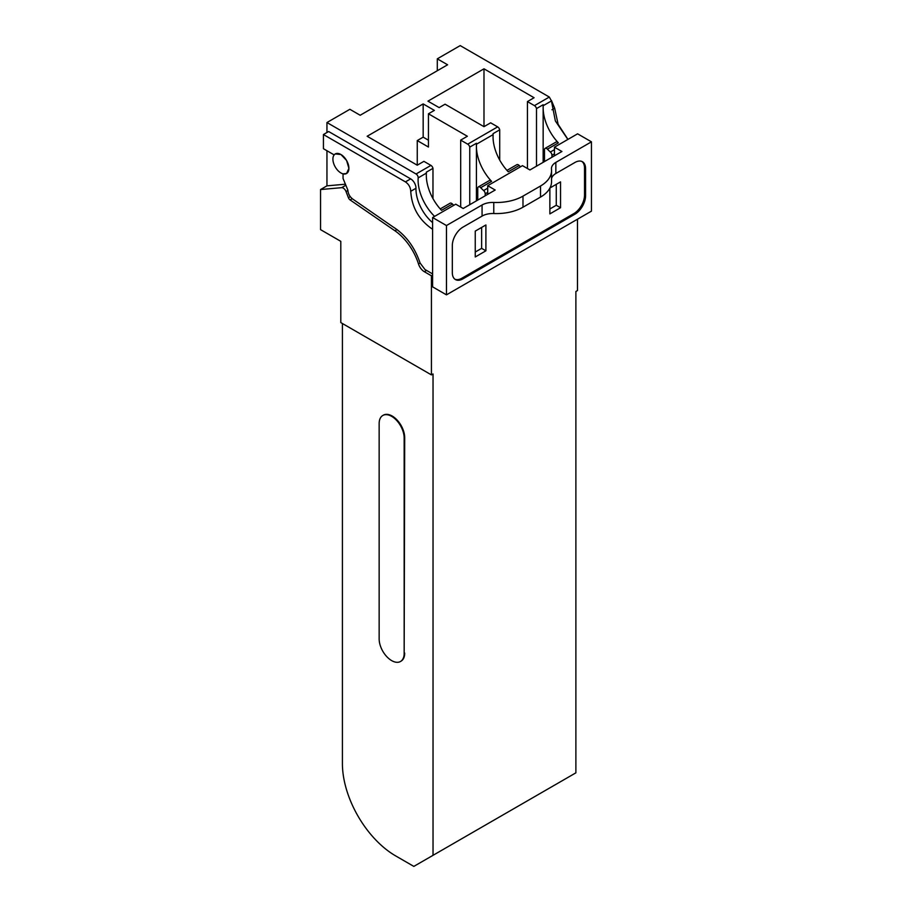 <?xml version="1.0" encoding="UTF-8"?>
<svg xmlns="http://www.w3.org/2000/svg" width="912" height="912" viewBox="0 0 912 912"><rect width="100%" height="100%" fill="white"/><g stroke="black" fill="none" stroke-linecap="round" stroke-linejoin="round"><path stroke-width="1.37" d="M432.596 275.128L431.422 275.8L431.422 374.9L340.803 322.586L340.803 241.338L320.545 229.642L320.545 189.548L341.658 187.667A4.526 2.611 -120 0 1 346.024 191.531L348.43 197.744A3.021 1.744 -120 0 0 350.071 199.91L394.942 230.782A40.709 23.507 -120 0 1 418.494 263.956A9.052 5.221 -120 0 0 424.331 271.708L431.422 275.8M577.478 219.199L577.478 290.575L575.882 291.498L575.882 772.84L433.029 855.319L433.029 373.977L431.422 374.9M551.954 157.252L551.954 155.302A3.021 1.744 -120 0 0 550.369 152.019A34.679 20.018 60 0 1 547.428 149.169A3.021 1.744 -120 0 0 545.114 148.371A3.021 1.744 -120 0 0 544.487 149.75L544.487 161.561M485.207 195.784L485.207 193.834A3.021 1.744 60 0 0 483.634 190.551A34.679 20.018 60 0 1 480.692 187.701A3.021 1.744 -120 0 0 478.378 186.892A3.021 1.744 -120 0 0 477.751 188.271L477.751 200.093M326.952 132.514L326.952 122.539L416.054 173.987A3.021 1.744 -120 0 1 418.175 177.874A34.679 20.018 -120 0 0 434.602 216.383M344.93 184.247L326.952 185.854L326.952 150.731M432.596 273.919L424.981 269.519L420.101 263.044C414.515 246.753 405.418 234.658 392.81 226.757L352.648 198.987C349.695 196.661 348.088 193.697 347.848 190.095L343.049 178.467L343.049 173.85L346.549 173.508L348.908 168.344L346.571 160.455L340.917 154.493L335.251 153.923L334.145 154.892L323.429 148.702L323.429 134.543L328.651 131.522L410.651 178.866A7.535 4.355 -120 0 1 415.975 188.271A30.153 17.408 -120 0 0 432.596 222.596M342.41 323.509L342.41 763.606A75.388 43.525 -120 0 0 395.717 855.935L413.831 866.4L433.029 855.319M404.164 438.011L404.164 653.391A17.693 10.214 60 0 1 400.505 661.485A17.693 10.214 60 0 1 386.87 656.743A17.693 10.214 60 0 1 379.153 638.947L379.153 423.567A17.693 10.214 60 0 1 382.812 415.473A17.693 10.214 60 0 1 396.446 420.215A17.693 10.214 60 0 1 404.164 438.011L404.7 437.703A17.693 10.214 -120 0 0 396.982 419.908A17.693 10.214 -120 0 0 383.348 415.165A17.693 10.214 -120 0 0 383.086 415.325M404.7 437.703L404.164 653.391M400.767 661.325A17.693 10.214 -120 0 0 401.041 661.177A17.693 10.214 -120 0 0 404.7 653.083M326.952 122.539L349.866 109.303L360.183 115.254L447.598 64.786L437.293 58.835L460.207 45.6L549.32 97.048L551.441 100.936L555.362 120.954L567.868 139.445M547.428 149.169L558.361 142.853A34.679 20.018 60 0 1 543.153 107.89A34.679 20.018 60 0 1 543.233 105.678L551.441 100.936M543.153 162.325L543.153 104.743A3.021 1.744 60 0 1 543.233 105.678M558.361 142.853A3.021 1.744 -120 0 0 556.035 142.055L545.114 148.371M499.708 160.067L499.708 129.823L493.05 133.665A3.021 1.744 60 0 1 493.13 134.6A34.679 20.018 60 0 0 493.05 136.823A34.679 20.018 -120 0 0 508.246 171.787L519.179 165.482A3.021 1.744 60 0 0 516.865 164.673L506.969 170.384M520.478 166.805A34.679 20.018 60 0 1 519.179 165.482M480.692 187.701L491.614 181.385A34.679 20.018 60 0 1 476.417 146.422A34.679 20.018 60 0 1 476.497 144.21A3.021 1.744 -120 0 0 476.417 143.275L476.417 200.857M491.614 181.385A3.021 1.744 -120 0 0 489.299 180.587L478.378 186.892M428.446 140.209L423.168 137.153L423.168 103.922L367.137 136.264L417.251 165.197L423.909 161.344L430.92 165.403A3.021 1.744 60 0 1 432.972 168.355L426.314 172.197A3.021 1.744 60 0 1 426.383 173.132A34.679 20.018 60 0 0 426.314 175.355A34.679 20.018 -120 0 0 441.511 210.319L452.443 204.014A3.021 1.744 60 0 0 450.118 203.216L440.234 208.916M453.743 205.325A34.679 20.018 60 0 1 452.443 204.014M423.168 103.922L434.363 110.386L428.446 113.795L467.354 136.264L460.685 140.117L460.685 207.047M483.987 126.665L483.987 68.81L427.956 101.152L439.151 107.616L445.067 104.196L483.987 126.665L490.645 122.812L497.667 126.871L467.708 144.164L460.685 140.117M483.987 68.81L534.09 97.732L527.432 101.585L527.432 168.515M549.32 97.048L534.443 105.632L527.432 101.585M326.952 185.854L320.545 189.548M323.429 134.543L405.43 181.887C408.736 184.178 410.514 187.325 410.753 191.292C411.722 207.172 418.825 219.724 432.071 228.923L432.596 229.231M437.293 58.835L437.293 70.737M534.443 105.632A3.021 1.744 60 0 1 536.495 108.585L543.153 104.743M567.959 139.388L558.133 124.351L554.678 108.197L551.441 100.491M536.495 166.178L536.495 108.585M499.708 129.823A3.021 1.744 -120 0 0 497.667 126.871M467.708 144.164A3.021 1.744 60 0 1 469.748 147.117L476.417 143.275M469.748 204.71L469.748 147.117M432.972 198.599L432.972 168.355M423.168 137.153L417.251 140.573L417.251 165.197M417.251 140.573L428.446 147.037L428.446 113.795M522.986 196.126L540.508 186.014A37.688 21.763 0 0 0 551.543 170.624A37.688 21.763 0 0 0 551.475 169.336A15.607 9.017 0 0 1 551.429 168.663A15.607 9.017 0 0 1 555.841 162.393L591.455 141.827L577.592 133.825L554.45 147.185L561.917 151.495L529.94 169.963L522.473 165.653L487.715 185.717L495.182 190.027L463.193 208.495L455.738 204.185L432.596 217.535L446.458 225.538L482.072 204.983L482.072 216.053A15.162 8.755 0 0 1 493.768 213.533A37.631 21.728 0 0 0 522.986 207.206L522.986 196.126A37.631 21.728 0 0 1 493.768 202.453A15.162 8.755 0 0 0 482.072 204.983M591.455 141.827L591.455 211.139L446.458 294.85L432.596 286.847L432.596 217.535M487.715 185.717L487.715 194.336M446.458 294.85L446.458 225.538M555.841 162.393L555.841 173.474A15.607 9.017 0 0 0 551.543 178.672M454.928 279.232A15.082 8.71 120 0 0 461.917 278.206L573.865 213.579A15.082 8.71 120 0 0 584.524 195.111L585.584 195.727L585.584 168.64A15.082 8.71 -60 0 0 582.46 161.743A15.082 8.71 -60 0 0 574.925 162.484L555.18 173.884M585.584 195.727A15.082 8.71 -60 0 1 574.925 214.195L462.988 278.821A15.082 8.71 -60 0 1 455.441 279.562A15.082 8.71 -60 0 1 452.318 272.665L452.318 245.579A15.082 8.71 -60 0 1 462.988 227.111L482.904 215.62M540.508 186.014L540.508 197.095L522.986 207.206M540.508 197.095A37.688 21.763 0 0 0 551.543 181.705L551.543 170.624M554.45 147.185L554.45 155.804M584.524 195.111L584.524 168.025A15.082 8.71 120 0 0 581.913 161.47M549.868 188.123L549.868 213.887L560.538 207.731L560.538 181.876L549.936 187.997M475.243 231.112L475.243 256.967L485.902 250.811L485.902 224.968L475.243 231.112M549.868 208.962L556.263 205.268L556.263 184.338M556.263 205.268L560.538 207.731M475.243 252.043L481.639 248.349L481.639 227.419M481.639 248.349L485.902 250.811M340.906 172.949A11.309 6.532 -120 0 0 346.56 173.508A11.309 6.532 -120 0 0 348.293 164.445A11.309 6.532 -120 0 0 340.906 154.493A11.309 6.532 -120 0 0 335.263 153.923A11.309 6.532 -120 0 0 333.518 162.986A11.309 6.532 -120 0 0 340.906 172.949M551.954 155.302L554.45 153.854M487.715 192.386L485.207 193.834M426.554 270.431L424.331 271.708M550.369 152.019L554.45 149.659M483.634 190.551L487.715 188.191M476.497 144.21L493.13 134.6M418.175 177.874L426.383 173.132M416.054 173.987L430.92 165.403M345.705 185.33L341.658 187.667M347.848 190.483L346.024 191.531M350.288 196.673L348.43 197.744M352.226 198.679L350.071 199.91M397.051 229.562L394.942 230.782M420.101 263.021L418.494 263.956M405.43 181.887L410.651 178.866M410.753 191.292L415.975 188.271M554.678 108.197L551.965 109.759M493.768 213.533L493.768 202.453M584.524 168.025L585.584 168.64M573.865 213.579L574.925 214.195M461.917 278.206L462.988 278.821"/></g></svg>
